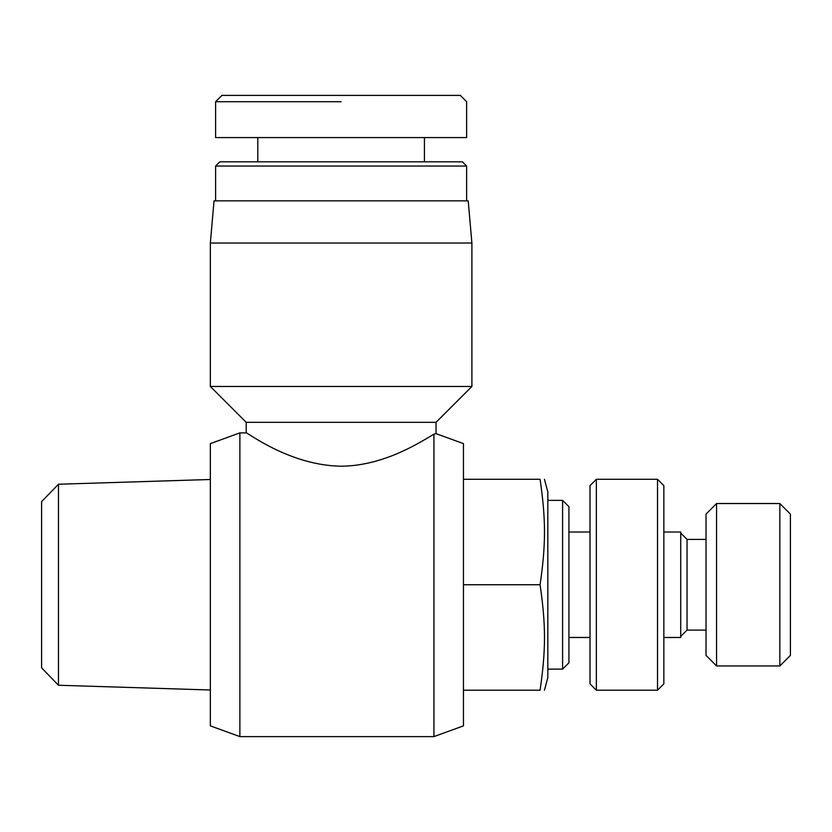 <?xml version="1.0" encoding="UTF-8"?>
<svg xmlns="http://www.w3.org/2000/svg" width="832" height="832" viewBox="0 0 832 832"><rect width="100%" height="100%" fill="white"/><g stroke="black" fill="none" stroke-linecap="round" stroke-linejoin="round"><path stroke-width="1.25" d="M239.876 736.611L239.876 432.879L210.34 443.622L210.34 725.868L239.876 736.611L433.93 736.611L433.93 434.179L436.041 433.638L436.041 422.323L246.199 422.323L210.34 386.474L210.34 243.038L471.9 243.038L468.208 200.855L214.032 200.855L210.34 243.038M341.12 466.19C289.453 465.598 246.012 431.413 246.199 432.879C246.012 431.413 289.453 465.598 341.12 466.19C385.944 466.003 424.507 439.4 433.93 434.179M436.041 422.323L471.9 386.474L210.34 386.474M433.93 736.611L463.455 725.868L463.455 443.622L436.041 433.638M341.12 101.712L215.925 101.712L341.12 101.712M341.12 137.571L466.627 137.571L466.627 101.712L460.294 95.389L221.946 95.389L215.613 101.712L215.613 137.571L341.12 137.571M215.613 166.046L466.627 166.046L462.405 161.834L219.835 161.834L215.613 166.046L215.613 200.855M58.469 484.234L41.6 501.644L41.6 667.846L58.469 685.246L58.469 484.234L210.34 479.492M463.455 479.284L540.072 479.284C545.958 479.284 545.958 479.284 540.072 479.284C545.958 479.284 545.958 479.284 540.072 479.284C545.958 519.605 545.958 544.419 540.072 584.74C545.958 625.071 545.958 649.886 540.072 690.206C545.958 690.206 545.958 690.206 540.072 690.206C545.958 690.206 545.958 690.206 540.072 690.206L463.455 690.206M544.44 479.284L547.83 491.93L547.83 677.55L544.44 690.206M562.598 500.375L562.598 669.115L568.922 662.792L568.922 506.698L562.598 500.375L547.83 500.375M663.842 637.478L680.722 637.478L680.722 532.012L663.842 532.012M779.854 503.537L779.854 665.954L716.57 665.954L716.57 503.537L779.854 503.537L790.4 514.082L790.4 655.408L779.854 665.954M716.57 503.537L706.025 514.082L706.025 655.408L716.57 665.954M596.346 479.284L590.013 485.607L590.013 683.883L596.346 690.206L596.346 479.284L657.519 479.284L657.519 690.206L663.842 683.883L663.842 485.607L657.519 479.284M680.722 636.418L687.045 630.094L687.045 539.396L706.025 539.396M463.455 584.74L540.072 584.74M239.876 432.879L246.199 432.879L246.199 422.323M257.806 161.834L257.806 137.571M466.627 200.855L466.627 166.046M424.434 161.834L424.434 137.571M471.9 386.474L471.9 243.038M568.922 532.012L590.013 532.012M687.045 539.396L680.722 533.062M687.045 630.094L706.025 630.094M596.346 690.206L657.519 690.206M568.922 637.478L590.013 637.478M547.83 669.115L562.598 669.115M58.469 685.246L210.34 689.998"/></g></svg>
